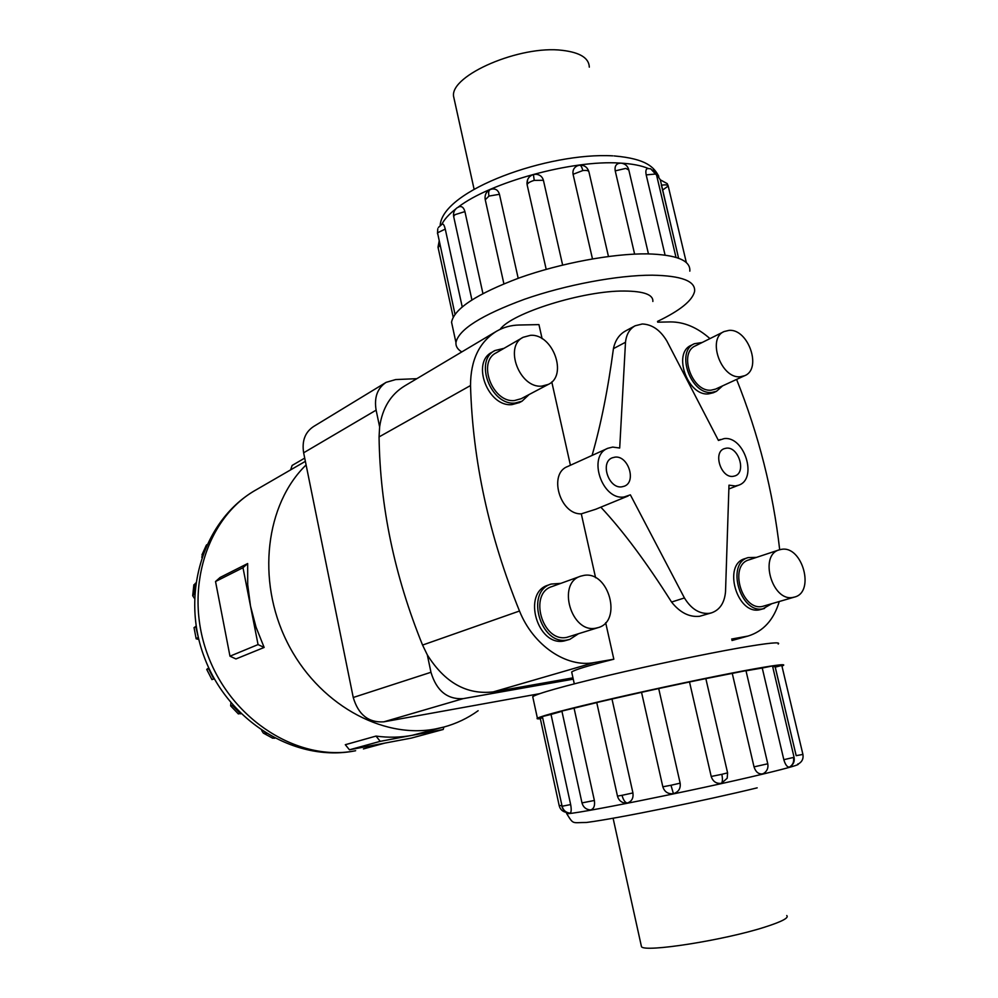 <?xml version="1.0" encoding="UTF-8"?>
<svg xmlns="http://www.w3.org/2000/svg" width="998" height="998" viewBox="0 0 998 998"><rect width="100%" height="100%" fill="white"/><g stroke="black" fill="none" stroke-linecap="round" stroke-linejoin="round"><path stroke-width="1.5" d="M724.136 438.609L718.435 440.455L666.876 341.054C660.302 330.076 652.106 324.387 642.275 323.988L635.177 325.772C629.601 328.878 626.37 334.367 625.496 342.264L619.696 448.027L612.71 447.079L607.857 448.277C587.186 455.824 602.031 500.559 624.062 496.979L630.374 494.846L684.428 597.952C691.302 609.117 699.648 614.232 709.453 613.321L711.586 612.834C719.832 609.89 724.473 602.892 725.521 591.851L728.989 485.165L735.339 485.976L738.582 485.215C757.969 479.14 744.496 435.852 724.136 438.609M652.854 301.471C653.378 294.672 643.86 291.191 624.324 291.029C583.319 290.543 511.45 313.098 500.085 329.39M605.661 622.69L613.832 659.216L594.184 662.585C566.552 667.961 533.244 645.519 519.496 611.013C488.995 535.814 472.678 460.664 470.52 385.54C470.582 360.078 479.302 341.94 496.68 331.161C503.541 327.244 511.038 325.198 519.172 325.011L538.945 324.612L542.101 338.684M551.782 381.947L570.419 465.255M592.076 455.437C600.908 424.736 608.019 389.133 613.433 348.639C615.18 340.343 619.247 334.43 625.634 330.899L634.878 325.934M615.005 457.134C628.241 455.3 636.749 481.947 624.261 486.226L621.766 486.849C608.605 488.895 599.86 462.274 612.211 457.833L615.005 457.134M726.394 448.164C738.495 446.455 746.579 472.229 735.077 475.884L733.068 476.358C721.043 478.267 712.747 452.468 724.161 448.688L726.394 448.164M607.62 448.389L567.538 466.565C548.089 473.638 560.003 514.831 581.298 513.845L595.594 577.742M628.104 495.994L595.769 509.242L581.298 513.845M711.586 612.834L699.573 616.302C689.269 617.325 679.925 612.585 671.567 602.056C646.467 562.361 622.889 530.724 600.833 507.171M613.832 659.216C588.458 665.591 574.399 669.845 571.679 672.003L571.829 672.714M723.912 331.648L695.431 345.857C678.141 352.805 692.2 392.414 711.175 390.156L715.554 389.108L744.633 375.71C762.247 369.073 748.425 328.716 729.126 330.35L724.111 331.548C706.734 338.509 721.117 378.941 740.217 376.757L744.633 375.71M702.18 342.489L694.359 343.724C675.359 351.383 690.853 394.959 711.711 392.439L716.502 391.291L713.345 392.75L708.555 393.886C687.709 396.418 672.265 352.93 691.252 345.283L694.134 343.836M716.502 391.291L722.589 385.864M522.79 337.499L496.268 352.805C476.969 361.962 492.638 403.067 514.494 400.547L521.218 398.689M541.802 386.114L548.264 384.43C568.174 375.672 552.88 333.519 530.474 335.328L523.139 337.287C503.666 346.518 519.709 388.559 541.802 386.114M519.422 402.568L512.086 404.602C488.097 407.421 470.856 362.324 492.039 352.219L494.571 350.76M503.99 348.339L494.946 350.535C473.738 360.652 491.028 405.849 515.055 403.042L522.041 401.196L529.102 394.534M779.263 549.848L748.987 559.866C728.615 565.08 741.701 611.038 762.322 606.46L794.533 597.066C815.291 592.188 802.404 545.37 781.484 549.349L779.263 549.848C758.779 555.063 772.227 601.981 792.973 597.403L794.533 597.066M764.555 608.456L759.553 609.803C736.898 614.868 722.515 564.419 744.895 558.668L748.176 557.583C725.783 563.334 740.204 613.882 762.884 608.83L771.504 603.865M756.447 557.395L748.176 557.583M580.674 576.183L552.044 586.537C528.241 593.398 542.388 642.675 566.714 637.385L598.101 627.63C622.602 621.305 608.855 570.769 583.992 575.384L580.674 576.183C556.647 583.082 571.18 633.493 595.769 628.179L598.101 627.63M569.783 639.394L564.144 640.966C537.423 646.829 521.867 592.762 548.002 585.19L551.096 584.067C524.948 591.639 540.542 645.843 567.288 639.967L569.783 639.394L578.141 633.955M560.851 583.356L551.096 584.067M454.552 100.798L453.554 96.245C450.385 75.187 520.282 44.91 562.46 50.362C580.05 52.482 589.007 58.071 589.307 67.14M786.748 915.54C789.218 917.786 781.908 921.641 764.83 927.105C723.937 940.303 644.321 952.691 641.477 946.678L641.178 945.306M657.507 321.406C680.112 310.578 692.475 300.56 694.596 291.366C695.643 281.087 681.522 275.697 652.218 275.186C617.662 275.111 565.716 284.854 524.486 299.263C481.485 315.106 458.643 329.527 455.949 342.526C455.649 346.294 457.595 349.425 461.812 351.92M452.668 327.356L451.558 322.229C454.115 308.694 476.832 293.861 519.684 277.756C560.789 263.123 612.66 253.455 647.228 253.866C676.557 254.69 690.753 260.441 689.818 271.157M665.067 255.076L646.193 174.887C645.457 170.982 645.943 168.874 647.652 168.55L650.634 168.774L656.572 175.124L675.995 257.372M661.437 185.241L678.603 258.245L660.314 179.827L655.823 172.991M592.475 258.881L573.077 174.288C572.453 170.346 573.9 167.514 577.43 165.78L579.464 165.219C580.761 165.057 581.871 166.841 582.807 170.558C586.762 170.147 588.82 170.658 588.982 172.08L608.456 256.474M634.616 254.103L615.23 170.87C614.556 166.753 615.778 164.246 618.897 163.36L620.619 163.173M546.193 269.348L527.119 184.717L527.605 179.677M532.907 697.527L532.72 696.666C537.673 693.435 562.897 686.35 608.406 675.421C651.906 665.117 705.237 653.927 739.393 647.927C768.285 642.924 781.222 641.639 778.203 644.047M781.983 666.09L783.28 665.491C786.424 663.583 773.575 665.292 744.708 670.631C710.576 677.018 657.171 688.296 613.521 698.351C567.862 708.954 542.488 715.578 537.398 718.211C536.487 718.822 537.473 718.997 540.342 718.76M767.774 763.819C768.472 767.749 767.237 770.868 764.056 773.188L762.46 773.912C758.492 774.298 755.673 771.953 754.026 766.876L732.258 673.388L705.836 678.615M721.467 783.305C722.614 781.771 722.739 778.777 721.816 774.323L727.592 772.864L727.205 778.228L721.467 783.305C716.352 783.879 712.921 781.596 711.2 776.469L689.518 681.971L658.692 688.545L680.149 783.156C680.811 788.507 678.565 792.013 673.425 793.66C668.049 794.221 664.518 791.925 662.834 786.798L641.539 692.325L611.986 699.024L632.932 792.936C633.593 798.25 631.647 801.631 627.118 803.066L623.326 802.741M596.754 702.604L574.075 708.156L594.371 800.471C595.095 805.66 593.897 808.804 590.779 809.902L589.843 809.927M561.949 711.312L551.021 714.431L570.656 804.563C571.53 809.603 571.33 812.447 570.058 813.108L569.895 813.108M789.88 766.826L789.343 767.125C787.148 767.175 785.314 764.705 783.829 759.69L762.247 668.024L771.878 666.078L772.527 666.078L794.071 757.307L783.829 759.69M689.518 681.971L705.836 678.603L727.592 772.864M596.742 702.542L611.986 699.024M561.862 806.272L561.849 806.234C563.047 810.413 565.766 812.696 570.02 813.108C565.928 812.684 563.284 810.401 562.099 806.247L542.376 716.539L551.021 714.431M540.28 718.448L542.625 717.737M561.886 711.063L574.075 708.156M641.539 692.325L658.692 688.545M732.258 673.388L745.968 670.644L767.761 763.782L754.026 766.876M796.179 755.661L775.084 666.652L781.833 665.429L775.246 667.138L796.179 755.661L802.916 754.426L781.796 665.466M264.146 647.452L235.94 658.942L229.977 656.185L258.058 644.583L250.498 606.036L256.024 627.118L264.146 647.452L258.058 644.583M229.977 656.185L215.531 581.522L220.121 577.443L247.666 563.533L247.704 584.678L250.498 606.036L242.988 567.712L247.666 563.533M478.142 710.713C467.775 718.198 456.36 723.637 443.898 727.043L435.789 728.889C381.922 739.481 317.327 703.44 286.9 641.639C256.212 579.988 265.718 504.065 306.099 464.943M443.885 727.043L443.224 729.476L411.426 738.071L349.437 749.797L345.308 744.708L376.009 736.087C388.372 737.784 400.423 737.534 412.137 735.326L443.898 727.043M198.165 636.724L195.695 626.382L194.061 627.804M209.093 668.585L206.711 669.409L208.769 667.874M211.925 679.551L214.358 678.852M495.632 331.785L404.876 385.802C390.817 394.297 382.396 407.982 379.627 426.894L376.121 410.153C374.013 397.478 377.356 388.21 386.126 382.346L395.695 379.564L416.852 378.679M573.251 679.164L463.122 698.65C447.229 699.536 436.5 690.753 430.961 672.278L427.319 654.875C444.746 682.644 466.74 694.982 493.286 691.888L572.964 677.842M385.677 382.621L313.547 426.545C305.064 432.196 301.77 440.954 303.642 452.793L353.242 697.49C358.332 714.68 368.512 722.802 383.768 721.841L539.644 693.685M443.224 729.476L380.238 741.339L376.009 736.087M349.437 749.797L380.238 741.339M304.714 458.107L292.127 465.442L290.63 469.871M215.531 581.522L242.988 567.712M206.723 544.721L206.075 545.744M201.746 557.283L202.993 553.753M195.695 583.069L193.824 585.165M194.423 598.326L192.689 595.719L194.622 593.997M198.814 639.469L196.169 638.807L197.841 637.622M233.245 705.549L230.638 705.848L230.937 702.866M238.16 713.707L240.98 713.707M265.568 733.043L263.335 733.093L261.713 730.548M272.304 738.009L274.712 738.258M736.586 379.415C758.655 434.567 773.013 491.34 779.688 549.723M379.627 426.894L379.065 436.912C380.038 506.585 394.534 575.971 422.566 645.07L427.319 654.875M775.084 666.652L772.664 666.664M762.247 668.024L746.005 670.806M453.753 216.89L453.653 216.441C453.117 212.873 454.252 210.004 457.047 207.821L459.404 206.661C461.987 206.075 463.821 207.721 464.918 211.601L482.92 293.512M533.443 174.55L535.976 174.263C539.868 174.638 542.351 176.646 543.411 180.289L562.635 265.044M485.265 199.762L488.97 196.07C488.272 192.477 488.708 190.294 490.28 189.52L491.864 189.046C495.707 188.522 498.239 190.281 499.449 194.298L518.187 278.292M438.371 227.469L442.314 224.026C443.361 223.777 444.347 225.461 445.258 229.078L462.211 306.873M684.428 597.952L671.567 602.056M613.433 348.639L625.496 342.264M779.263 601.569C773.799 619.795 763.408 631.285 748.088 636.038L731.659 639.044M657.694 322.179L670.469 321.917C684.166 321.905 697.328 327.481 709.952 338.609M648.338 168.512C641.34 165.531 631.859 163.722 619.883 163.073C572.041 159.78 490.292 182.347 458.082 207.197M455.787 208.919C448.95 214.271 444.322 219.373 441.889 224.213M437.498 233.707L437.773 228.767L437.536 232.808L445.258 229.078M455.001 314.27L437.536 232.808M573.077 174.288L582.807 170.558M646.193 174.887L655.686 174.014M660.314 179.827L667.213 183.62L668.248 186.015L662.497 190.144M661.3 185.266C665.354 184.555 667.662 184.805 668.248 186.015M615.23 170.87L625.771 168.4L628.815 169.984L648.45 253.891M526.981 183.894C526.894 179.178 529.04 176.06 533.394 174.525L534.242 180.376L543.411 180.289M527.119 184.717C527.63 183.096 530 181.648 534.242 180.376M471.904 299.862L453.653 216.441L455.013 214.657L464.918 211.601M566.527 813.021L566.639 813.532C568.211 815.728 696.13 790.179 762.522 774.174C789.455 767.687 801.219 764.281 797.814 763.969M789.343 767.125C792.849 765.079 794.221 761.886 793.472 757.544M627.118 803.066C624.848 802.267 623.164 799.685 622.053 795.306L617.475 796.105L596.729 702.492M632.932 792.936L622.053 795.306M570.656 804.563L562.099 806.247M561.674 805.398L559.229 805.773M594.371 800.471L581.984 802.903M673.425 793.66L670.98 785.264L662.834 786.798M680.149 783.156L670.98 785.264M798.412 763.932C802.13 761.823 803.627 758.655 802.916 754.426C803.59 758.655 802.105 761.823 798.412 763.932M256.623 489.556C203.455 519.172 180.027 593.648 204.365 657.358C228.105 721.292 295.084 762.684 355.039 750.858L355.637 750.721C299.275 762.135 232.422 721.055 208.046 655.798C183.195 590.691 206.561 517.026 256.623 489.556L305.376 461.338M194.286 594.172L195.458 583.194M213.859 679.064L208.594 668.797M240.58 713.844L232.796 705.711M266.566 733.655L265.493 733.068M376.121 410.153L303.642 452.793M430.961 672.278L353.242 697.49M463.122 698.65L383.768 721.841M721.816 774.323L711.2 776.469M438.097 247.554L439.981 245.121M488.97 196.07L499.449 194.298M379.065 436.912L470.52 385.54M422.566 645.07L519.496 611.013M493.286 691.888L594.184 662.585M731.958 640.317L744.321 636.874M720.244 439.519L718.36 440.318M571.679 672.003L574.287 683.83M520.906 398.851L548.264 384.43M519.085 402.755L522.041 401.196M613.096 818.248L641.477 946.678M440.18 225.311C442.538 190.057 548.389 152.158 612.797 155.85M490.28 189.52C486.3 191.529 484.604 194.772 485.153 199.263L503.89 283.794M532.72 696.666L537.398 718.211M757.183 787.846C706.933 800.097 618.511 818.372 586.45 822.477C571.879 822.464 573.8 825.034 566.639 813.532L566.34 812.147M789.68 766.975C793.335 764.805 794.807 761.586 794.084 757.357M540.267 718.398L559.229 805.798C560.252 809.515 562.647 811.711 566.402 812.397M201.958 554.876L206.237 545.382M192.689 595.719L193.862 584.778M196.169 638.807L194.024 627.605M211.963 679.626L206.711 669.409M238.385 713.957L230.638 705.848M272.716 738.233L263.335 733.093M384.904 743.086L363.422 748.924M590.092 809.939C585.876 809.415 583.169 807.083 581.996 802.941L561.874 711.013M617.475 796.105C618.498 799.86 620.881 802.18 624.623 803.091M439.132 241.204L438.01 247.167L453.192 317.102M628.678 169.423C627.542 165.905 625.197 163.847 621.617 163.235M668.149 185.765L686.35 262.599M656.447 174.588L653.066 169.872M588.845 171.506C587.323 167.153 584.304 165.044 579.776 165.181M614.094 155.925C647.24 158.819 654.152 167.627 658.78 176.334M455.949 342.526L451.558 322.229M474.1 189.246L453.554 96.245M738.582 485.215L728.864 488.97M732.008 640.504L748.088 636.038"/></g></svg>
